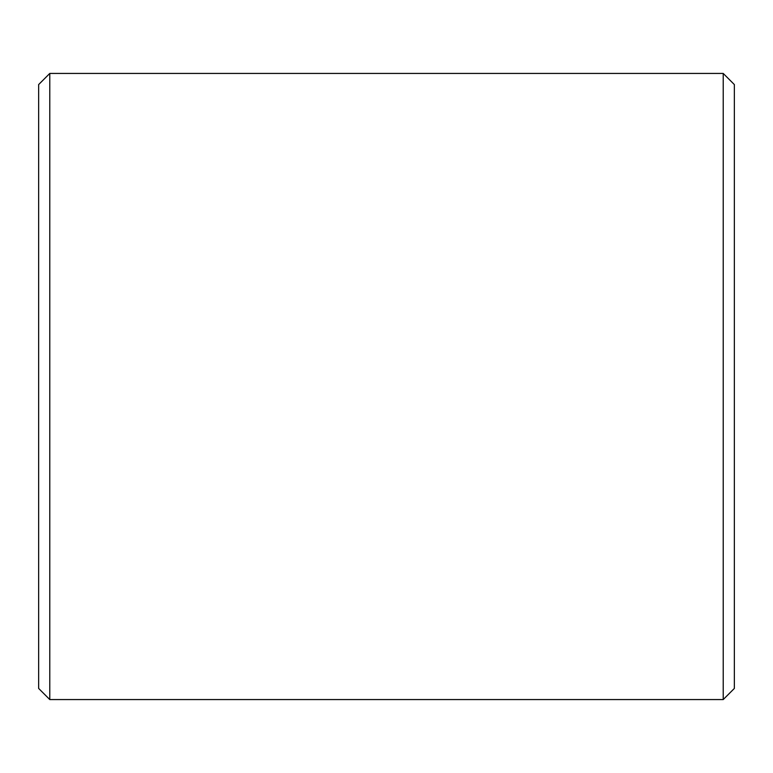 <?xml version="1.0" encoding="UTF-8"?>
<svg xmlns="http://www.w3.org/2000/svg" width="773" height="773" viewBox="0 0 773 773"><rect width="100%" height="100%" fill="white"/><g stroke="black" fill="none" stroke-linecap="round" stroke-linejoin="round"><path stroke-width="1.16" d="M38.65 688.434L38.65 84.566L49.781 73.435L49.781 699.565L38.65 688.434M723.219 73.435L734.35 84.566L734.35 688.434L723.219 699.565L723.219 73.435L49.781 73.435M723.219 699.565L49.781 699.565"/></g></svg>
